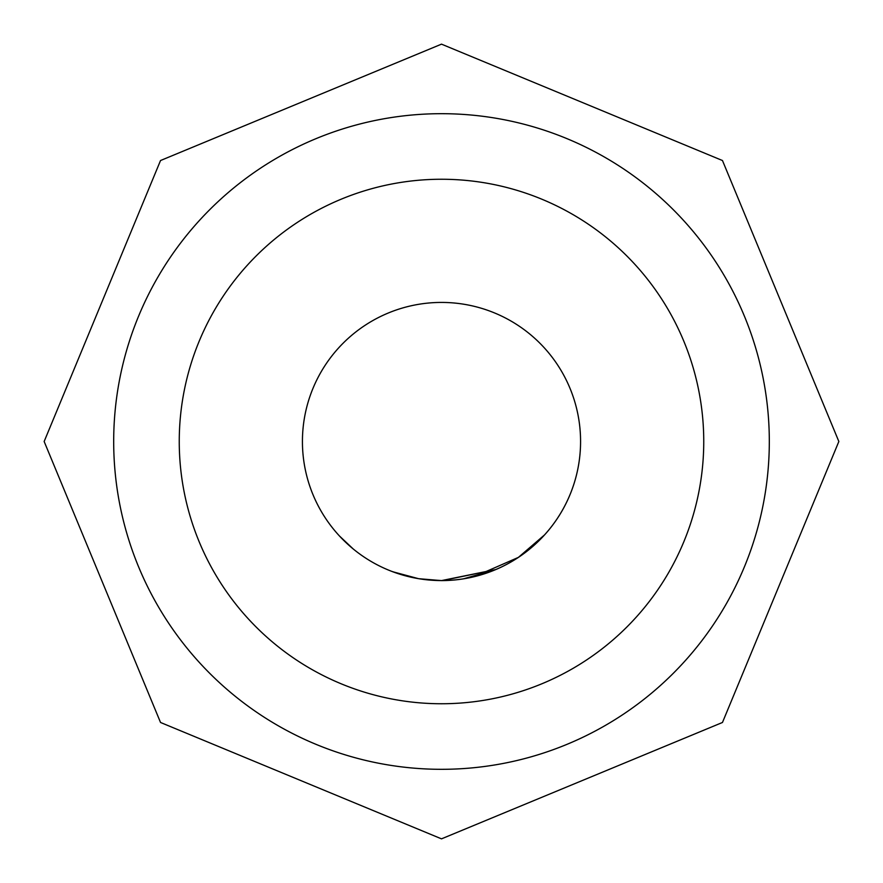 <?xml version="1.0" encoding="UTF-8"?>
<svg xmlns="http://www.w3.org/2000/svg" width="883" height="883" viewBox="0 0 883 883"><rect width="100%" height="100%" fill="white"/><g stroke="black" fill="none" stroke-linecap="round" stroke-linejoin="round"><path stroke-width="1.32" d="M339.48 536.014L353.134 548.884M442.416 580.606L495.76 569.546L441.5 580.595A139.072 139.072 0 0 0 580.572 441.5A139.072 139.072 0 0 0 441.5 302.428A139.072 139.072 0 0 0 302.428 441.5A139.072 139.072 0 0 0 441.5 580.572L420.54 578.983M495.76 569.546L463.542 578.818M544.513 534.932L518.387 557.394L474.425 576.621M466.379 578.332L464.182 578.707M420.374 578.961L441.5 580.617L418.697 578.696M413.012 577.625L408.134 576.511M407.129 576.257L391.688 571.345M418.41 578.641L392.758 571.754M340.993 537.626L340.385 536.985M441.5 703.751A262.251 262.251 0 0 0 703.751 441.5A262.251 262.251 0 0 0 441.5 179.249A262.251 262.251 0 0 0 179.249 441.5A262.251 262.251 0 0 0 441.5 703.751M441.5 769.314A327.814 327.814 0 0 0 769.314 441.5A327.814 327.814 0 0 0 441.5 113.686A327.814 327.814 0 0 0 113.686 441.5A327.814 327.814 0 0 0 441.5 769.314M302.428 441.5A139.072 139.072 0 0 0 441.5 580.572A139.072 139.072 0 0 0 580.572 441.5M441.5 44.15L722.471 160.529L838.85 441.5L722.471 722.471L441.5 838.85L160.529 722.471L44.15 441.5L160.529 160.529L441.5 44.15"/></g></svg>

